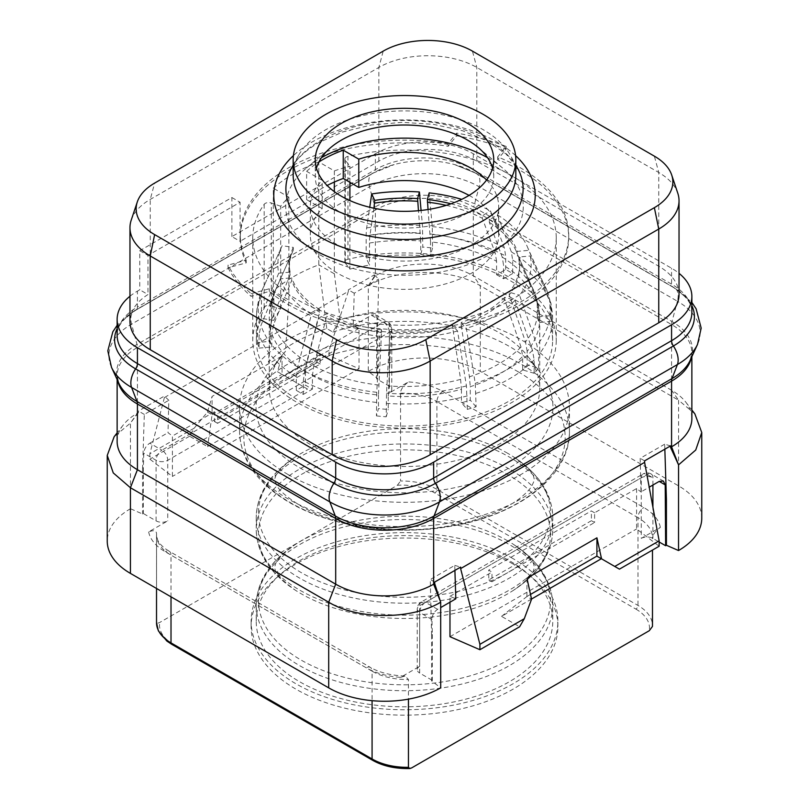 <?xml version="1.0" encoding="UTF-8"?>
<svg xmlns="http://www.w3.org/2000/svg" width="809" height="809" viewBox="0 0 809 809"><rect width="100%" height="100%" fill="white"/><g stroke="black" fill="none" stroke-linecap="round" stroke-linejoin="round"><path stroke-width="0.61" stroke-dasharray="4.04 3.03" d="M129.966 296.225A69.271 39.995 180 0 1 137.429 291.129L139.755 289.784L147.976 294.527A69.271 39.995 0 0 0 129.966 321.426M679.034 294.496A69.271 39.995 0 0 0 658.748 266.222L476.804 161.173A69.271 39.995 0 0 0 378.845 161.173L240.061 241.304L240.061 202.25L150.252 254.097A69.271 39.995 0 0 0 147.976 255.472L147.976 294.527M117.133 328.616A71.819 41.461 180 0 1 135.629 310.231L373.546 172.873A6.593 3.812 -120 0 0 373.98 172.681A6.593 3.812 -120 0 0 375.346 169.657L375.346 153.771L231.89 236.592L240.061 241.304M375.346 153.771A69.271 39.995 180 0 1 473.305 153.771L671.571 268.234A69.271 39.995 180 0 1 679.034 273.331M231.89 236.592L231.89 197.538L139.755 250.729L139.755 289.784M117.133 441.421A69.271 39.995 180 0 1 123.17 425.099A69.271 39.995 180 0 1 137.429 413.146L138.45 412.55L138.45 411.043L164.389 396.066L164.389 397.573L348.376 291.351L348.376 289.844L374.314 274.868L374.314 276.375L375.346 275.778A69.271 39.995 180 0 1 473.305 275.778L671.571 390.251A69.271 39.995 180 0 1 685.83 402.204A69.271 39.995 180 0 1 691.867 418.526M670.55 445.89L664.685 444.181L664.846 449.187M664.685 444.181L640.192 458.319L640.991 491.923L649.202 487.18M644.611 460.867L640.192 458.319M594.605 512.795L591.318 510.904L591.45 520.672L594.605 522.493L594.605 512.795L636.592 488.555L640.991 491.923M636.592 488.555L636.592 528.955L659.143 546.237M454.911 570.385L454.759 565.38L430.267 579.517L431.581 635.004L432.37 634.539L431.966 619.552C432.137 615.164 434.018 611.766 437.608 609.339L440.683 607.569M449.976 602.199L449.976 596.294L455.811 598.832M449.976 596.294L491.973 572.054L488.687 570.153L591.318 510.904M591.45 520.672L488.818 579.932L488.687 570.153M488.818 579.932L491.973 581.742L491.973 572.054M449.976 636.693L636.592 528.955M491.973 581.742L594.605 522.493M454.759 565.38L460.624 567.099M434.686 582.065L430.267 579.517M431.581 635.004L431.581 680.854L440.703 687.842M432.37 634.539L432.37 680.389L431.581 680.854M431.966 619.552L419.659 612.453L419.659 673.048L432.37 680.389M652.914 485.036L652.914 477.785A8.252 4.763 120 0 0 651.205 474.003A8.252 4.763 120 0 0 647.089 474.418L425.494 602.351A8.252 4.763 -120 0 0 421.368 601.947A8.252 4.763 -120 0 0 419.659 605.719L419.659 666.323A8.252 4.763 180 0 0 417.242 669.69A8.252 4.763 180 0 0 419.659 673.048M437.608 609.339L425.494 602.351A8.252 4.763 120 0 0 419.659 612.453A8.252 4.763 180 0 1 417.242 609.086A8.252 4.763 180 0 1 419.659 605.719L641.254 477.785A8.252 4.763 -120 0 1 642.963 474.003L421.368 601.947A8.252 8.252 0 0 0 417.242 609.086L417.242 669.69M138.45 412.55L130.451 423.077L130.471 508.73L142.576 513.998L143.375 513.533L156.086 520.875A8.252 4.763 180 0 0 167.746 520.875L148.644 531.907C153.943 529.814 156.572 530.532 156.542 534.082L156.542 621.888C156.602 623.254 157.664 623.446 159.717 622.475L397.371 485.269A46.507 26.849 180 0 1 434.827 493.005L635.884 609.086A2.973 1.709 120 0 0 637.988 605.445L637.988 517.649A49.48 28.568 0 0 1 652.479 537.843L652.459 538.642A49.48 28.568 0 0 0 652.479 537.843L652.459 538.642C652.428 535.143 655.057 531.382 660.356 527.357L641.254 538.379L641.254 477.785A8.252 4.763 0 0 1 652.914 477.785L647.089 474.418A8.252 4.763 -120 0 0 642.963 474.003A8.252 8.252 0 0 1 651.205 474.003L663.37 481.031M641.254 538.379A8.252 4.763 180 0 1 652.914 538.379L659.143 541.979M368.297 285.759C397.421 268.022 451.149 268.001 480.303 285.739L678.569 400.202L671.571 390.251L671.571 324.561L473.305 210.087L473.305 275.778L480.303 285.739L480.303 371.392A79.171 45.709 0 0 0 368.297 371.422L377.419 378.41L376.63 378.875L389.341 386.206A8.252 4.763 180 0 1 391.758 389.574A8.252 4.763 180 0 1 389.341 392.941L408.444 381.909C403.145 385.933 400.516 389.705 400.546 393.204L400.546 481.011A49.48 28.568 180 0 1 436.921 489.364L637.988 605.445A49.48 28.568 0 0 1 652.479 625.65M701.757 518.185A79.171 45.709 0 0 0 678.569 485.865L480.303 371.392M374.314 274.868L378.733 279.085L377.419 332.56L377.419 378.41M374.314 276.375L368.317 285.749L368.297 371.422M348.376 291.351L329.091 350.287L329.091 355.677L359.024 368.702L359.024 328.302L353.189 325.764L354.241 293.222L378.733 279.085M353.189 325.764L371.392 315.247L383.506 322.245A8.252 4.763 60 0 1 389.341 332.337L389.341 392.941M377.419 332.56L376.63 333.025L377.034 318.503L375.467 314.812L371.392 315.247M354.241 293.222L348.376 289.844M164.389 397.573L149.857 453.778L149.857 459.158L172.408 476.44L172.408 436.041L168.009 432.673L168.808 400.283L164.389 396.066M329.091 355.677L289.389 378.602L307.471 389.038L207.63 446.679L189.559 436.233L194.221 428.153L149.857 453.778M194.221 428.153L207.458 412.105L212.069 396.42L282.038 356.021L277.436 371.695L282.048 374.334L282.038 356.021M329.091 350.287L284.728 375.902L277.436 371.695M156.086 520.875L156.086 460.281A8.252 4.763 -60 0 1 161.911 450.178L149.807 443.18C146.207 445.597 144.194 448.924 143.79 453.171L143.375 467.693L142.576 468.148L144.315 414.43L168.808 400.283M149.807 443.18L168.009 432.673M144.315 414.43L138.45 411.043M142.576 468.148L142.576 513.998M368.317 285.749L375.346 275.778L375.346 210.087L137.429 347.445L137.429 413.146L130.451 423.077L114.14 436.759M130.471 508.73A79.171 45.709 0 0 0 107.243 541.079M148.644 531.907A57.732 33.331 0 0 0 165.178 551.718L366.244 667.799A57.732 33.331 0 0 0 400.556 677.345L419.659 666.323M400.556 677.345L404.996 676.021L408.454 679.52L408.454 699.138M512.967 563.974A153.386 88.555 0 0 0 345.797 544.77A153.386 88.555 0 0 0 251.114 626.591A153.386 88.555 0 0 0 296.033 689.217A153.386 88.555 0 0 0 463.203 708.411A153.386 88.555 0 0 0 557.886 626.591A153.386 88.555 0 0 0 512.967 563.974M397.371 485.269L400.546 481.011M377.034 318.503L389.341 325.612A8.252 4.763 180 0 1 391.758 328.97A8.252 4.763 180 0 1 389.341 332.337L167.746 460.281A8.252 4.763 0 0 1 156.086 460.281L143.79 453.171M376.63 333.025L376.63 378.875M359.024 328.302L317.027 352.542L320.313 354.433L320.182 364.06L217.55 423.309L217.682 413.692L320.313 354.433M317.027 352.542L317.027 362.24L214.395 421.489L214.395 411.791L217.682 413.692M214.395 411.791L172.408 436.041M317.027 362.24L320.182 364.06M359.024 368.702L172.408 476.44M189.559 436.233L149.857 459.158M289.389 378.602L284.728 375.902M307.471 389.038L282.048 374.334L212.089 414.724L212.069 396.42M207.458 412.105L212.089 414.724L207.63 446.679M214.395 421.489L217.55 423.309M143.375 467.693L143.375 513.533M375.467 314.812L387.632 321.83A8.252 4.763 -60 0 0 383.506 322.245L161.911 450.178A8.252 4.763 60 0 1 167.746 460.281L167.746 520.875M512.967 558.584A153.386 88.555 0 0 0 345.797 539.391A153.386 88.555 0 0 0 251.114 621.211A153.386 88.555 0 0 0 296.033 683.827A153.386 88.555 180 0 0 463.203 703.021A153.386 88.555 180 0 0 557.886 621.211A153.386 88.555 180 0 0 512.967 558.584M256.22 621.211A148.28 85.602 0 0 1 347.759 542.111A148.28 85.602 0 0 1 509.346 560.677A148.28 85.602 180 0 1 552.78 621.211A148.28 85.602 180 0 1 461.241 700.301A148.28 85.602 180 0 1 299.654 681.744A148.28 85.602 0 0 1 256.22 621.211L256.22 605.122A148.28 85.602 0 0 0 299.654 665.655A148.28 85.602 180 0 0 461.241 684.212A148.28 85.602 180 0 0 552.78 605.122A148.28 85.602 180 0 0 509.346 544.588A148.28 85.602 0 0 0 347.759 526.032A148.28 85.602 0 0 0 256.22 605.122C256.766 581.681 269.771 561.507 295.224 544.568A146.045 84.318 0 0 0 301.231 660.134A146.045 84.318 180 0 0 504.624 661.893A146.045 84.318 180 0 0 513.776 544.568C539.229 561.507 552.234 581.681 552.78 605.122L552.78 621.211M287.873 474.418A164.935 95.229 0 0 0 467.622 495.057A164.935 95.229 0 0 0 569.435 407.079A164.935 95.229 0 0 0 521.127 339.75A164.935 95.229 0 0 0 341.378 319.11A164.935 95.229 0 0 0 239.565 407.079A164.935 95.229 0 0 0 287.873 474.418M332.823 332.034A148.441 85.703 180 0 1 540.007 372.089A148.441 85.703 180 0 1 404.5 492.782A148.441 85.703 180 0 1 268.993 372.089A148.441 85.703 180 0 1 274.504 365.698L268.457 362.199A156.693 90.466 0 0 1 326.765 328.535L332.823 332.034L340.215 319.717A135.245 78.089 180 0 1 527.964 356.536A135.245 78.089 180 0 1 539.745 388.411A135.245 78.089 180 0 1 404.5 466.5A135.245 78.089 180 0 1 269.255 388.411A135.245 78.089 180 0 1 281.036 356.536A135.245 78.089 180 0 1 285.506 351.308L274.504 365.698M428.042 209.521L430.53 241.84A135.245 78.089 180 0 1 496.574 261.267L496.574 274.736L505.676 269.488A148.108 85.511 0 0 1 512.673 273.523L512.673 260.053L511.318 251.811L497.505 214.951L489.334 219.664L489.334 222.354L502.237 257.12L503.572 265.312A135.245 78.089 180 0 1 537.216 303.436L537.216 316.906L549.928 315.743A148.108 85.511 0 0 1 551.485 321.385L551 303.345L530.289 255.988L518.872 257.029L518.872 259.729L536.913 300.291L538.764 309.078A135.245 78.089 180 0 1 539.745 318.473A135.245 78.089 180 0 1 527.175 351.349L527.175 364.819L538.642 368.186A148.108 85.511 0 0 1 534.152 373.283L534.152 359.813L532.443 350.287L515.03 300.321L504.735 297.297L504.735 299.987L521.006 346.98L522.675 356.435A135.245 78.089 180 0 1 470.272 386.702L470.272 400.162A135.245 78.089 180 0 1 461.454 402.761L467.299 409.384L466.429 385.903L457.55 331.012L452.312 325.066L460.594 379.36L461.454 389.291A135.245 78.089 180 0 1 388.239 395.985L388.239 409.455A135.245 78.089 180 0 1 378.47 408.555L376.458 415.897L376.751 392.314L379.815 336.332L381.615 329.738L378.47 395.095A135.245 78.089 180 0 1 312.426 375.669L312.426 389.129A135.245 78.089 180 0 1 305.428 385.094L296.327 390.342L296.327 376.883L297.682 367.074L311.495 314.256L319.666 309.534L319.666 312.234L306.763 361.896L305.428 371.624A135.245 78.089 180 0 1 271.784 333.5L271.784 346.96A135.245 78.089 180 0 1 270.236 341.317L257.515 342.48L257.515 329.02L259.406 319.818L278.711 273.209A126.669 73.134 180 0 1 281.906 246.209A126.669 73.134 180 0 1 282.149 245.673L293.293 247.402L293.293 250.092L275.677 289.582A32.987 26.019 -155.1 0 0 273.857 298.258L273.857 320.344A135.245 78.089 180 0 1 280.683 309.139L280.683 206.255A135.245 78.089 180 0 1 288.864 197.163L273.321 188.194L273.321 291.078L288.864 300.058L285.506 351.308M334.35 182.025L334.35 170.901L318.807 161.931L318.807 264.816A156.693 90.466 180 0 0 273.321 291.078L268.457 362.199M334.35 170.901A135.245 78.089 180 0 1 349.903 166.229L349.903 182.308M347.961 259.254L347.961 156.37A151.738 87.605 180 0 1 556.238 237.664L556.238 340.559A151.738 87.605 180 0 0 347.961 259.254A4.945 2.852 0 0 0 344.856 261.904A4.945 2.852 0 0 0 345.271 263.056L349.903 269.114L349.903 200.571M349.903 269.114A135.245 78.089 180 0 1 369.491 265.13L366.164 257.96L366.164 235.874A32.987 6.968 81.2 0 1 366.659 227.905L369.733 207.276M373.95 208.226L369.986 235.126A32.987 6.968 -98.8 0 0 369.491 243.044L369.491 265.13M369.491 243.044A135.245 78.089 180 0 1 420.761 240.951L420.761 254.42A135.245 78.089 180 0 1 430.53 255.31L430.53 241.84M496.574 274.736A135.245 78.089 180 0 1 503.572 278.781L503.572 265.312M537.216 316.906A135.245 78.089 180 0 1 538.764 322.548L538.764 309.078M527.175 364.819A135.245 78.089 180 0 1 522.675 369.905L522.675 356.435M461.454 389.291L461.454 402.761M378.47 395.095L378.47 408.555M305.428 371.624L305.428 385.094M278.711 273.209L290.128 272.168L290.128 274.858L272.087 318.726L270.236 327.857L270.236 341.317M288.864 300.058L288.864 197.163M340.215 319.717L334.35 273.796L334.35 191.662M228.047 267.769A183.997 106.232 0 0 0 251.124 296.357L269.296 291.462A164.207 94.805 0 0 0 453.293 328.191A164.207 94.805 0 0 0 568.707 237.664A164.207 94.805 0 0 0 497.687 159.606L506.151 149.119A183.997 106.232 0 0 0 456.65 135.791L448.176 146.277A164.207 94.805 0 0 0 240.293 237.664A164.207 94.805 0 0 0 246.209 262.885L228.047 267.769L228.047 265.079A183.997 106.232 0 0 0 251.124 293.667L251.124 296.357M280.683 206.255L271.328 202.968L271.328 305.863L280.683 309.139M556.238 237.664A151.738 87.605 180 0 1 404.5 325.269A151.738 87.605 180 0 1 252.762 237.664A151.738 87.605 180 0 1 264.179 204.323A4.945 2.852 180 0 1 271.328 202.968M347.961 156.37A4.945 2.852 0 0 0 344.856 159.019A4.945 2.852 0 0 0 345.271 160.172L349.903 166.229M273.321 188.194A156.693 90.466 180 0 1 318.807 161.931M251.124 293.667L269.296 288.773A164.207 94.805 0 0 0 453.293 325.491A164.207 94.805 0 0 0 568.707 234.974A164.207 94.805 0 0 0 497.687 156.916L506.151 146.429A183.997 106.232 0 0 0 456.65 133.101L448.176 143.587A164.207 94.805 0 0 0 240.293 234.974A164.207 94.805 0 0 0 246.209 260.195L228.047 265.079M469.058 195.384A94.178 54.375 180 0 1 498.678 234.974A94.178 54.375 180 0 1 404.5 289.349A94.178 54.375 180 0 1 310.322 234.974A94.178 54.375 180 0 1 322.164 208.58L306.631 199.611A115.454 66.662 180 0 1 327.129 185.494M269.296 288.773L269.296 291.462M497.687 156.916L497.687 159.606M506.151 146.429L506.151 149.119M456.65 133.101L456.65 135.791M448.176 143.587L448.176 146.277M246.209 260.195L246.209 262.885M306.631 199.611L306.631 171.326A115.454 66.662 180 0 1 318.918 161.952M322.164 208.58L322.164 180.296L306.631 171.326M486.583 180.033A94.178 54.375 180 0 1 498.678 206.689A94.178 54.375 180 0 1 404.5 261.064A94.178 54.375 180 0 1 310.322 206.689A94.178 54.375 180 0 1 322.164 180.296M487.544 157.684A118.751 68.563 180 0 1 488.474 158.21A118.751 68.563 180 0 1 502.48 167.948A118.751 68.563 180 0 1 480.364 259.446A118.751 68.563 180 0 1 320.526 255.169A118.751 68.563 180 0 1 306.52 167.948A118.751 68.563 180 0 1 321.456 157.684M493.733 159.828L493.733 176.524A89.233 51.513 0 0 1 438.65 224.123A89.233 51.513 0 0 1 341.408 212.949A89.233 51.513 180 0 1 315.267 176.524A89.233 51.513 180 0 1 316.45 168.181M493.733 176.524A89.233 51.513 0 0 0 492.55 168.181M293.171 175.179A111.329 64.275 180 0 1 298.521 155.48A111.329 64.275 180 0 1 325.774 129.733A111.329 64.275 0 0 1 510.479 155.48L515.829 165.087M515.829 175.179A111.329 64.275 0 0 0 510.479 155.48M131.22 220.119A69.271 39.995 180 0 1 150.252 199.418L378.845 67.45A69.271 39.995 180 0 1 476.804 67.45L658.748 172.489A69.271 39.995 180 0 1 677.78 193.189M139.755 250.729L147.976 255.472M231.89 197.538L240.061 202.25M326.765 328.535L318.807 264.816L334.35 273.796M556.238 340.559A151.738 87.605 180 0 1 404.5 428.163A151.738 87.605 180 0 1 252.762 340.559A151.738 87.605 180 0 1 264.179 307.208A4.945 2.852 180 0 1 271.328 305.863M273.857 320.344L261.438 318.422A148.108 85.511 0 0 0 256.392 340.559A148.108 85.511 0 0 0 404.5 426.07A148.108 85.511 0 0 0 552.608 340.559A148.108 85.511 0 0 0 366.164 257.96M429.185 192.866L432.249 226.571L432.542 247.969A148.108 85.511 0 0 0 422.773 247.079L422.47 225.671L421.084 210.441M505.676 269.488L505.676 256.018L504.32 247.766L490.507 210.906A126.669 73.134 180 0 0 461.727 199.358M549.928 315.743L549.928 302.273L548.826 295.406L528.742 250.345L517.325 251.387L517.325 254.087L535.356 294.648L537.216 303.436M538.642 368.186L538.642 354.726L536.943 345.2L519.52 295.234A126.669 73.134 180 0 0 530.289 255.988M467.299 409.384A148.108 85.511 0 0 0 476.117 406.785L475.247 383.314L466.368 328.414L461.13 322.467L461.13 325.167L469.412 376.772L470.272 386.702M376.458 415.897A148.108 85.511 0 0 0 386.227 416.797L386.53 393.214L389.584 337.222L391.394 330.638A115.121 66.469 180 0 0 452.312 325.066M296.327 390.342A148.108 85.511 0 0 0 303.324 394.387L303.324 380.918L304.68 371.119L318.493 318.291L326.664 313.579L326.664 316.268L313.761 365.931L312.426 375.669M257.515 342.48A148.108 85.511 0 0 0 259.072 348.123L259.072 334.663L260.953 325.461L280.258 278.852L291.675 277.811L291.675 280.501L273.644 324.369L271.784 333.5M261.438 318.422L261.438 296.337A32.987 26.019 24.9 0 1 263.279 287.599L282.149 245.673M420.761 254.42L422.773 247.079M420.761 240.951L418.455 210.714M432.542 247.969L430.53 255.31M496.574 261.267L495.239 253.075L482.336 218.319L482.336 215.629L490.507 210.906M512.673 273.523L503.572 278.781M497.505 214.951A126.669 73.134 180 0 1 527.094 246.209A126.669 73.134 180 0 1 528.742 250.345M551.485 321.385L538.764 322.548M527.175 351.349L525.496 341.894L509.225 294.901L509.225 292.201L519.52 295.234M534.152 373.283L522.675 369.905M515.03 300.321A126.669 73.134 180 0 1 466.368 328.414M476.117 406.785L470.272 400.162M457.55 331.012A126.669 73.134 180 0 1 389.584 337.222M386.227 416.797L388.239 409.455M388.239 395.985L391.394 330.638M379.815 336.332A126.669 73.134 180 0 1 318.493 318.291M303.324 394.387L312.426 389.129M311.495 314.256A126.669 73.134 180 0 1 280.258 278.852M259.072 348.123L271.784 346.96M290.128 274.858A115.121 66.469 180 0 1 289.379 267.294A115.121 66.469 180 0 1 293.02 250.709A115.121 66.469 180 0 1 293.293 250.092M290.128 272.168A115.121 66.469 180 0 1 289.379 264.604A115.121 66.469 180 0 1 293.293 247.402M319.666 312.234A115.121 66.469 180 0 1 291.675 280.501M319.666 309.534A115.121 66.469 180 0 1 291.675 277.811M381.615 332.438A115.121 66.469 180 0 1 326.664 316.268M381.615 329.738A115.121 66.469 180 0 1 326.664 313.579M452.312 327.756A115.121 66.469 180 0 1 391.394 333.328M504.735 299.987A115.121 66.469 180 0 1 461.13 325.167M504.735 297.297A115.121 66.469 180 0 1 461.13 322.467M518.872 259.729A115.121 66.469 180 0 1 519.621 267.294A115.121 66.469 180 0 1 509.225 294.901M518.872 257.029A115.121 66.469 180 0 1 519.621 264.604A115.121 66.469 180 0 1 509.225 292.201M489.334 222.354A115.121 66.469 180 0 1 515.98 250.709A115.121 66.469 180 0 1 517.325 254.087M489.334 219.664A115.121 66.469 180 0 1 517.325 251.387M446.265 205.355A115.121 66.469 180 0 1 482.336 218.319M450.997 203.797A115.121 66.469 180 0 1 482.336 215.629M694.86 413.864L678.569 400.202L678.569 485.865M531.523 599.044L501.529 616.357L519.611 626.793M601.37 558.716L619.441 569.152M501.529 616.357L526.912 596.536L531.564 599.216M526.962 578.223L526.912 596.536M526.962 596.486L530.512 594.433M111.49 367.306A77.533 44.758 180 0 1 131.584 324.136L369.501 186.768A17.586 10.153 60 0 1 372.393 173.379A17.586 10.153 60 0 1 373.546 172.873A71.819 41.461 180 0 1 394.135 164.571A71.819 41.461 180 0 1 454.516 164.571A71.819 41.461 180 0 1 475.105 172.873A6.593 3.812 -60 0 1 474.681 172.681A6.593 3.812 -60 0 1 473.305 169.657A69.271 39.995 180 0 0 375.346 169.657L137.429 307.026L137.429 291.129M135.629 310.231A6.593 3.812 -120 0 0 136.054 310.039A6.593 3.812 -120 0 0 137.429 307.026A69.271 39.995 180 0 0 117.133 335.3C116.476 327.079 122.786 318.655 136.054 310.039L373.98 172.681L394.135 164.571L372.393 173.379L134.476 310.737A17.586 10.153 60 0 1 135.629 310.231M473.305 153.771L473.305 169.657L671.571 284.131A69.271 39.995 180 0 1 691.867 312.405C692.524 304.184 686.214 295.76 672.946 287.144A6.593 3.812 -60 0 1 671.571 284.131L671.571 268.234M117.669 380.705A69.271 39.995 180 0 1 117.133 375.73L118.893 383.345A69.867 40.339 180 0 1 137.004 344.442L374.921 207.084L369.501 186.768A77.533 44.758 180 0 1 479.15 186.768L677.416 301.241A17.586 10.153 120 0 0 674.524 287.852A17.586 10.153 120 0 0 673.371 287.337A6.593 3.812 -60 0 1 672.946 287.144L474.681 172.681L454.516 164.571L476.258 173.379A17.586 10.153 120 0 0 475.105 172.873L673.371 287.337A71.819 41.461 180 0 1 691.867 305.721M691.331 357.811A69.271 39.995 180 0 0 691.867 352.835A69.271 39.995 180 0 0 671.571 324.561A9.9 5.714 -60 0 1 671.996 321.547L473.73 207.084A9.9 5.714 -60 0 0 473.305 210.087A69.271 39.995 180 0 0 375.346 210.087A9.9 5.714 -120 0 0 374.921 207.084A69.867 40.339 180 0 1 473.73 207.084L479.15 186.768A17.586 10.153 120 0 0 476.258 173.379L674.524 287.852L691.867 302.424M117.133 379.542L117.133 375.73A69.271 39.995 180 0 1 137.429 347.445A9.9 5.714 -120 0 0 137.004 344.442L131.584 324.136A17.586 10.153 60 0 1 134.476 310.737L117.133 325.319M691.867 356.648L691.867 352.835L690.107 360.45A69.867 40.339 180 0 0 671.996 321.547L677.416 301.241A77.533 44.758 180 0 1 697.51 344.412M652.914 538.379L652.914 507.203M660.356 527.357A57.732 33.331 0 0 0 643.822 507.546L442.756 391.465A57.732 33.331 0 0 0 408.444 381.909M156.542 534.082A49.48 28.568 0 0 0 156.521 534.88A49.48 28.568 0 0 0 171.012 555.085L372.079 671.167L372.079 700.675M171.012 596.83L171.012 555.085A8.252 4.763 120 0 0 169.303 551.303L370.37 667.395A8.252 4.763 120 0 1 372.079 671.167A49.48 28.568 0 0 0 408.454 679.52M404.996 676.021C391.04 675.505 379.502 672.633 370.37 667.395A8.252 4.763 120 0 0 366.244 667.799M156.521 588.467L156.521 534.88L157.563 539.694C158.635 542.556 161.365 545.671 165.774 549.038L169.303 551.303A8.252 4.763 120 0 0 165.178 551.718M411.629 767.923A46.507 26.849 180 0 1 374.173 760.187A2.973 1.709 -60 0 1 372.696 760.329M374.173 760.187L173.116 644.095A2.973 1.709 -60 0 1 171.629 644.247M635.884 609.086A46.507 26.849 180 0 1 649.283 630.707M173.116 644.095A46.507 26.849 180 0 1 159.717 622.475M442.756 391.465A8.252 4.763 -60 0 0 436.921 401.557L637.988 517.649A8.252 4.763 -60 0 1 643.822 507.546M400.546 393.204A49.48 28.568 0 0 1 436.921 401.557L436.921 489.364A2.973 1.709 120 0 1 434.827 493.005M156.542 621.888A49.48 28.568 0 0 0 156.521 622.687M391.758 389.574L391.758 328.97A8.252 8.252 0 0 0 387.632 321.83A8.252 4.763 -60 0 1 389.341 325.612L389.341 386.206M507.769 540.887A146.045 84.318 0 0 0 295.224 544.568C283.595 552.941 277.103 559.241 275.738 563.469L274.534 567.331L275.293 570.244C275.97 574.208 282.614 580.832 295.224 590.105A146.045 84.318 0 0 0 301.231 593.786A146.045 84.318 180 0 0 513.776 590.105A146.045 84.318 180 0 0 507.769 474.549A146.045 84.318 0 0 0 304.376 472.78A146.045 84.318 0 0 0 295.224 590.105C269.771 573.176 256.766 552.992 256.22 529.561A148.28 85.602 0 0 0 299.654 590.095A148.28 85.602 180 0 0 461.241 608.651A148.28 85.602 180 0 0 552.78 529.561C552.234 552.992 539.229 573.176 513.776 590.105C525.405 581.732 531.897 575.432 533.262 571.205L534.466 567.352L533.707 564.429C533.03 560.465 526.386 553.841 513.776 544.568A146.045 84.318 180 0 0 507.769 540.887M509.346 469.028A148.28 85.602 0 0 0 347.759 450.471A148.28 85.602 0 0 0 256.22 529.561L256.22 517.578A148.28 85.602 0 0 0 299.654 578.111A148.28 85.602 180 0 0 461.241 596.668A148.28 85.602 180 0 0 552.78 517.578A148.28 85.602 180 0 0 509.346 457.045A148.28 85.602 0 0 0 347.759 438.488A148.28 85.602 0 0 0 256.22 517.578C256.766 494.147 269.771 473.963 295.224 457.034A146.045 84.318 0 0 0 301.231 572.6A146.045 84.318 180 0 0 504.624 574.36A146.045 84.318 180 0 0 513.776 457.034C539.229 473.963 552.234 494.147 552.78 517.578L552.78 529.561A148.28 85.602 180 0 0 509.346 469.028M507.769 453.353A146.045 84.318 0 0 0 295.224 457.034C283.595 465.408 277.103 471.708 275.738 475.935L274.544 479.474L276.627 485.248C279.115 490.476 287.003 497.292 300.301 505.676C330.416 523.898 387.177 534.516 436.718 527.792C455.801 525.375 472.931 521.239 488.12 515.373C502.106 509.832 512.967 503.906 520.703 497.606C526.113 493.136 529.764 489.384 531.655 486.351L534.456 480.172L533.687 476.835C532.959 472.85 526.325 466.247 513.776 457.034A146.045 84.318 180 0 0 507.769 453.353M518.114 371.756A160.667 92.762 180 0 1 518.114 502.945A160.667 92.762 180 0 1 290.886 502.945A160.667 92.762 0 0 1 290.886 371.756A160.667 92.762 0 0 1 518.114 371.756M569.435 407.079L569.435 431.45A164.935 95.229 180 0 0 521.127 364.121A164.935 95.229 0 0 0 341.378 343.481A164.935 95.229 0 0 0 239.565 431.45A164.935 95.229 0 0 0 287.873 498.789A164.935 95.229 180 0 0 467.622 519.429A164.935 95.229 180 0 0 569.435 431.45C570.385 475.348 519.156 515.242 450.36 526.325C394.65 536.155 330.83 526.811 289.582 502.561C257.06 483.307 240.384 459.603 239.565 431.45L239.565 407.079M270.236 327.857A135.245 78.089 180 0 1 269.255 318.473A135.245 78.089 180 0 1 273.857 298.258M517.406 167.908A118.61 68.482 0 0 0 320.627 140.473A118.61 68.482 0 0 0 291.594 167.908C296.387 158.999 305.418 150.585 318.665 142.667L342.733 131.958L371.331 124.96L402.316 122.341L433.462 124.333L462.515 130.745L487.331 140.999L506.019 153.953L517.406 167.908M515.596 155.611A130.714 75.47 0 0 0 312.072 142.02A130.714 75.47 0 0 0 293.404 155.611M658.748 266.222L658.748 172.489L654.37 156.157M476.804 161.173L476.804 67.45L472.436 51.119M378.845 161.173L378.845 67.45L383.213 51.119M150.252 254.097L150.252 199.418L154.63 183.097M432.542 234.499A148.108 85.511 180 0 1 505.676 256.018M512.673 260.053A148.108 85.511 180 0 1 549.928 302.273M551.485 307.916A148.108 85.511 180 0 1 552.608 318.473A148.108 85.511 180 0 1 538.642 354.726M534.152 359.813A148.108 85.511 180 0 1 476.117 393.316M467.299 395.914A148.108 85.511 180 0 1 386.227 403.327M376.458 402.437A148.108 85.511 180 0 1 303.324 380.918M296.327 376.883A148.108 85.511 180 0 1 259.072 334.663M257.515 329.02A148.108 85.511 180 0 1 256.392 318.473A148.108 85.511 180 0 1 261.438 296.337M366.164 235.874A148.108 85.511 180 0 1 422.773 233.609M366.659 227.905A146.207 84.409 180 0 1 422.47 225.671M369.986 235.126A133.364 76.997 180 0 1 420.458 233.063M432.249 226.571A146.207 84.409 180 0 1 504.32 247.766M511.318 251.811A146.207 84.409 180 0 1 546.004 288.216A146.207 84.409 180 0 1 548.047 293.424M549.594 299.067A146.207 84.409 180 0 1 536.943 345.2M532.443 350.287A146.207 84.409 180 0 1 475.247 383.314M466.429 385.903A146.207 84.409 180 0 1 386.53 393.214M376.751 392.314A146.207 84.409 180 0 1 304.68 371.119M297.682 367.074A146.207 84.409 180 0 1 260.953 325.461M259.406 319.818A146.207 84.409 180 0 1 262.996 288.216A146.207 84.409 180 0 1 263.279 287.599M272.087 318.726A133.364 76.997 180 0 1 275.353 290.3A133.364 76.997 180 0 1 275.677 289.582M306.763 361.896A133.364 76.997 180 0 1 273.644 324.369M378.764 385.054A133.364 76.997 180 0 1 313.761 365.931M460.594 379.36A133.364 76.997 180 0 1 388.542 385.954M521.006 346.98A133.364 76.997 180 0 1 469.412 376.772M536.913 300.291A133.364 76.997 180 0 1 525.496 341.894M502.237 257.12A133.364 76.997 180 0 1 533.647 290.3A133.364 76.997 180 0 1 535.356 294.648M430.236 233.953A133.364 76.997 180 0 1 495.239 253.075M345.271 263.056L345.271 160.172M264.179 204.323L264.179 307.208M123.17 425.099L117.133 432.886M251.114 626.591L251.114 621.211M557.886 626.591L557.886 621.211M281.036 356.536L268.993 372.089M527.964 356.536L540.007 372.089M293.02 250.709L275.353 290.3C271.318 299.31 269.286 308.704 269.255 318.473L269.255 388.411M538.309 304.619L539.745 318.473L539.745 388.411M568.707 237.664L568.707 234.974M240.293 237.664L240.293 234.974M498.678 234.974L498.678 206.689M310.322 234.974L310.322 206.689M330.881 147.42L306.52 167.948M478.119 147.42L502.48 167.948M298.521 155.48L293.171 165.087M315.267 159.828L315.267 176.524M552.608 340.559L552.608 318.473L551 303.345M256.392 340.559L256.392 318.473C256.433 307.986 258.627 297.894 262.996 288.216L281.906 246.209M527.094 246.209L548.826 295.406M289.379 267.294L289.379 264.604M519.621 267.294L519.621 264.604M515.98 250.709L536.074 296.458M344.856 261.904L344.856 159.019M252.762 237.664L252.762 340.559M685.83 402.204L691.867 409.991"/><path stroke-width="1.21" d="M129.966 227.703L129.966 321.426A69.271 39.995 0 0 0 150.252 349.71L332.196 454.749A69.271 39.995 0 0 0 430.155 454.749L658.748 322.781A69.271 39.995 0 0 0 679.034 294.496L679.034 200.763A69.271 39.995 180 0 1 658.748 229.048L430.155 361.026A69.271 39.995 180 0 1 332.196 361.026L150.252 255.978A69.271 39.995 180 0 1 129.966 227.703A69.271 39.995 180 0 1 131.22 220.119L137.297 201.947A63.082 36.425 180 0 1 154.63 183.097L383.213 51.119A63.082 36.425 180 0 1 472.436 51.119L654.37 156.157A63.082 36.425 180 0 1 671.703 175.017A63.082 36.425 180 0 1 654.37 207.67L425.787 339.638A63.082 36.425 180 0 1 336.564 339.638L154.63 234.6A63.082 36.425 180 0 1 137.297 201.947M679.034 273.331A69.271 39.995 180 0 1 691.867 296.519A69.271 39.995 180 0 1 671.571 324.793L433.654 462.161A69.271 39.995 180 0 1 335.695 462.161L137.429 347.688A69.271 39.995 180 0 1 117.133 319.413A69.271 39.995 180 0 1 129.966 296.225M691.867 356.648L691.867 418.526A69.271 39.995 180 0 1 671.571 446.811L671.571 381.12A9.9 5.714 60 0 1 671.996 378.592L677.416 364.546L439.499 501.904A77.533 44.758 180 0 1 329.85 501.904L131.584 387.43A77.533 44.758 180 0 1 111.49 367.306L107.819 350.833L112.835 331.781L117.133 325.319M659.143 540.847L614.779 566.462L619.441 569.152L659.143 546.237L659.143 540.847L644.611 462.374L460.624 568.606L460.624 567.099L434.686 582.065L434.686 583.572L433.654 584.169A69.271 39.995 180 0 1 335.695 584.169L137.429 469.705A69.271 39.995 180 0 1 117.133 441.421L117.133 379.542M644.611 462.374L644.611 460.867L670.55 445.89L670.55 447.397L671.571 446.811L678.549 464.862L678.529 550.535L666.424 545.266L665.625 545.721L665.21 484.884L663.37 481.031L659.193 481.406L665.21 484.884M670.55 447.397L678.549 464.862L695.73 450.026L701.757 432.522L694.86 413.864L691.867 409.991M664.846 449.187L666.424 499.416L666.424 545.266M666.424 499.416L665.625 499.871M649.202 487.18L659.193 481.406M440.683 607.569L455.811 598.832L454.911 570.385M614.779 566.462L601.542 558.817L596.931 537.823L526.962 578.223L531.564 599.216L524.272 618.713L519.611 626.793L479.909 649.718L449.976 636.693L449.976 602.199M479.909 649.718L479.909 644.328L460.624 568.606M434.686 583.572L440.683 602.189L440.703 687.842A79.171 45.709 0 0 1 328.697 687.862L130.431 573.399A79.171 45.709 0 0 1 107.243 541.079L107.243 455.416L113.26 472.911L130.431 487.736L130.431 573.399M659.143 541.979L665.625 545.721M678.529 550.535A79.171 45.709 0 0 0 701.757 518.185L701.757 432.522M117.133 432.886L114.14 436.759L107.243 455.416M691.867 305.721A71.819 41.461 180 0 1 673.371 345.979A17.586 10.153 -120 0 1 677.416 364.546A77.533 44.758 180 0 0 697.51 344.412L690.107 360.45A69.867 40.339 180 0 1 671.996 378.592L434.079 515.96A69.867 40.339 180 0 1 335.27 515.96L137.004 401.486A9.9 5.714 120 0 1 137.429 404.015L335.695 518.478L335.695 584.169L328.697 602.209L130.431 487.736L137.429 469.705L137.429 404.015A69.271 39.995 180 0 1 117.669 380.705M328.697 687.862L328.697 602.209C357.851 619.937 411.579 619.916 440.703 602.179L433.654 584.169L433.654 518.478A69.271 39.995 180 0 1 335.695 518.478A9.9 5.714 120 0 0 335.27 515.96L329.85 501.904A17.586 10.153 -60 0 1 333.895 483.337A6.593 3.812 120 0 0 335.695 478.048L335.695 462.161M408.454 699.138L408.454 767.326A49.48 28.568 180 0 1 372.079 758.973L171.012 642.892L171.012 596.83M652.479 625.65L652.479 550.08L652.479 625.65A49.48 28.568 0 0 1 652.459 626.449L649.283 630.707L411.629 767.923L409.758 768.55L408.454 767.326M349.903 200.571L349.903 182.308M334.35 191.662L334.35 182.025M327.129 185.494A115.454 66.662 180 0 1 343.249 178.465L358.781 187.435A94.178 54.375 180 0 1 469.058 195.384M318.918 161.952A115.454 66.662 180 0 1 343.249 150.191L358.781 159.151A94.178 54.375 180 0 1 486.583 180.033M343.249 178.465L343.249 150.191M358.781 187.435L358.781 159.151M321.456 157.684A118.751 68.563 180 0 1 487.544 157.684M316.45 168.181A89.233 51.513 180 0 1 330.881 147.42A89.233 51.513 180 0 1 467.592 140.099A89.233 51.513 0 0 1 478.119 147.42A89.233 51.513 0 0 1 492.55 168.181M467.592 123.403A89.233 51.513 180 0 1 493.733 159.828A89.233 51.513 180 0 1 438.65 207.417A89.233 51.513 180 0 1 341.408 196.253A89.233 51.513 180 0 1 315.267 159.828A89.233 51.513 180 0 1 370.35 112.229A89.233 51.513 180 0 1 467.592 123.403M483.226 205.274A111.329 64.275 180 0 1 361.896 219.209A111.329 64.275 180 0 1 293.171 159.828A111.329 64.275 180 0 1 325.774 114.372A111.329 64.275 0 0 1 447.104 100.447A111.329 64.275 0 0 1 515.829 159.828A111.329 64.275 0 0 1 483.226 205.274M515.829 159.828L515.829 175.179A111.329 64.275 0 0 1 483.226 220.635A111.329 64.275 180 0 1 361.896 234.559A111.329 64.275 180 0 1 293.171 175.179L293.171 159.828M671.703 175.017L677.78 193.189A69.271 39.995 180 0 1 679.034 200.763M369.733 207.276L371.715 193.958L374.698 200.399L373.95 208.226M421.084 210.441L419.416 191.976L417.606 198.569L418.455 210.714M371.715 193.958A126.669 73.134 180 0 1 419.416 191.976M374.698 200.399A115.121 66.469 180 0 1 417.606 198.569M374.698 203.089A115.121 66.469 180 0 1 417.606 201.259M461.727 199.358A126.669 73.134 180 0 0 429.185 192.866L427.385 199.459A115.121 66.469 180 0 1 450.997 203.797M428.042 209.521L427.385 199.459M427.385 202.149A115.121 66.469 180 0 1 446.265 205.355M524.272 618.713L479.909 644.328M596.931 537.823L596.89 556.137L601.37 558.716L531.523 599.044M530.512 594.433L596.931 556.086M596.89 556.137L601.542 558.817M691.331 357.811A69.271 39.995 180 0 1 671.571 381.12L433.654 518.478A9.9 5.714 60 0 1 434.079 515.96L439.499 501.904A17.586 10.153 -120 0 0 435.454 483.337A6.593 3.812 60 0 1 433.654 478.048L671.571 340.69A6.593 3.812 60 0 0 673.371 345.979L435.454 483.337A71.819 41.461 180 0 1 333.895 483.337L135.629 368.874A6.593 3.812 120 0 0 137.429 363.585A69.271 39.995 180 0 1 117.133 335.3L117.133 319.413M111.49 367.306L118.893 383.345A69.867 40.339 180 0 0 137.004 401.486L131.584 387.43A17.586 10.153 -60 0 1 135.629 368.874A71.819 41.461 180 0 1 117.133 328.616M433.654 462.161L433.654 478.048A69.271 39.995 180 0 1 335.695 478.048L137.429 363.585L137.429 347.688M691.867 296.519L691.867 312.405A69.271 39.995 180 0 1 671.571 340.69L671.571 324.793M652.914 507.203L652.914 485.036M372.079 700.675L372.079 758.973A2.973 1.709 -60 0 0 372.696 760.329L171.629 644.247A2.973 1.709 -60 0 1 171.012 642.892A49.48 28.568 0 0 1 156.521 622.687L156.521 588.467M293.171 165.087L291.594 167.908A118.61 68.482 0 0 0 342.662 247.321A118.61 68.482 0 0 0 488.373 237.31A118.61 68.482 0 0 0 517.406 167.908L515.829 165.087M293.404 155.611A130.714 75.47 0 0 0 323.307 254.522A130.714 75.47 0 0 0 496.928 248.747A130.714 75.47 0 0 0 515.596 155.611M658.748 322.781L658.748 229.048L654.37 207.67M150.252 349.71L150.252 255.978L154.63 234.6M332.196 454.749L332.196 361.026L336.564 339.638M430.155 454.749L430.155 361.026L425.787 339.638M697.51 344.412L701.181 328.12L696.114 308.795L691.867 302.424M171.629 644.247L166.866 641.062L158.362 630.848L156.521 622.687M372.696 760.329C382.96 766.093 395.308 768.833 409.758 768.55"/></g></svg>
